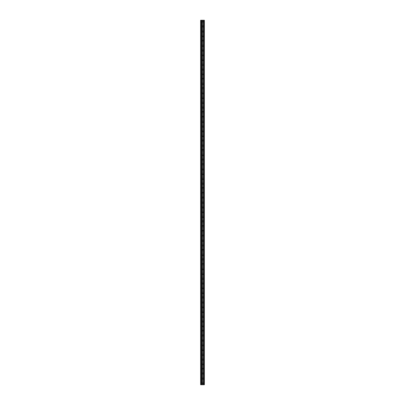 <?xml version="1.0" encoding="UTF-8"?>
<svg xmlns="http://www.w3.org/2000/svg" width="405" height="405" viewBox="0 0 405 405"><rect width="100%" height="100%" fill="white"/><g stroke="black" fill="none" stroke-linecap="round" stroke-linejoin="round"><path stroke-width="0.3" stroke-dasharray="2.02 1.52" d="M200.632 21.835L200.632 21.278L200.632 21.835M202.945 21.835L202.945 20.964L202.945 21.835M204.368 21.835L204.368 20.964L204.368 21.835M200.632 26.588L200.632 27.145L200.632 26.588M202.945 26.588L202.945 25.717L202.945 26.588M204.368 26.588L204.368 25.717L204.368 26.588M200.632 31.342L200.632 31.899L200.632 31.342M202.945 31.342L202.945 32.213L202.945 31.342M204.368 31.342L204.368 32.213L204.368 31.342M200.632 36.096L200.632 36.653L200.632 36.096M202.945 36.096L202.945 36.971L202.945 36.096M204.368 36.096L204.368 36.971L204.368 36.096M200.632 40.854L200.632 40.297L200.632 40.854M202.945 40.854L202.945 39.979L202.945 40.854M204.368 40.854L204.368 39.979L204.368 40.854M200.632 45.608L200.632 45.051L200.632 45.608M202.945 45.608L202.945 46.479L202.945 45.608M204.368 45.608L204.368 46.479L204.368 45.608M200.632 50.362L200.632 49.805L200.632 50.362M202.945 50.362L202.945 51.233L202.945 50.362M204.368 50.362L204.368 51.233L204.368 50.362M200.632 55.115L200.632 54.559L200.632 55.115M202.945 55.115L202.945 55.986L202.945 55.115M204.368 55.115L204.368 55.986L204.368 55.115M200.632 59.869L200.632 60.426L200.632 59.869M202.945 59.869L202.945 60.74L202.945 59.869M204.368 59.869L204.368 60.74L204.368 59.869M200.632 64.623L200.632 65.18L200.632 64.623M202.945 64.623L202.945 65.494L202.945 64.623M204.368 64.623L204.368 65.494L204.368 64.623M200.632 69.376L200.632 69.933L200.632 69.376M202.945 69.376L202.945 70.252L202.945 69.376M204.368 69.376L204.368 70.252L204.368 69.376M200.632 74.13L200.632 74.687L200.632 74.13M202.945 74.13L202.945 75.006L202.945 74.13M204.368 74.13L204.368 75.006L204.368 74.13M200.632 78.889L200.632 78.332L200.632 78.889M202.945 78.889L202.945 78.013L202.945 78.889M204.368 78.889L204.368 78.013L204.368 78.889M200.632 83.643L200.632 83.086L200.632 83.643M202.945 83.643L202.945 84.513L202.945 83.643M204.368 83.643L204.368 84.513L204.368 83.643M200.632 88.396L200.632 87.839L200.632 88.396M202.945 88.396L202.945 87.526L202.945 88.396M204.368 88.396L204.368 87.526L204.368 88.396M200.632 93.15L200.632 93.707L200.632 93.15M202.945 93.15L202.945 94.021L202.945 93.15M204.368 93.15L204.368 94.021L204.368 93.15M200.632 97.904L200.632 98.461L200.632 97.904M202.945 97.904L202.945 98.774L202.945 97.904M204.368 97.904L204.368 98.774L204.368 97.904M200.632 102.657L200.632 103.214L200.632 102.657M202.945 102.657L202.945 103.528L202.945 102.657M204.368 102.657L204.368 103.528L204.368 102.657M200.632 107.411L200.632 107.968L200.632 107.411M202.945 107.411L202.945 108.287L202.945 107.411M204.368 107.411L204.368 108.287L204.368 107.411M200.632 112.17L200.632 111.613L200.632 112.17M202.945 112.17L202.945 111.294L202.945 112.17M204.368 112.17L204.368 111.294L204.368 112.17M200.632 116.924L200.632 116.367L200.632 116.924M202.945 116.924L202.945 116.048L202.945 116.924M204.368 116.924L204.368 116.048L204.368 116.924M200.632 121.677L200.632 121.12L200.632 121.677M202.945 121.677L202.945 122.548L202.945 121.677M204.368 121.677L204.368 122.548L204.368 121.677M200.632 126.431L200.632 125.874L200.632 126.431M202.945 126.431L202.945 127.302L202.945 126.431M204.368 126.431L204.368 127.302L204.368 126.431M200.632 131.185L200.632 131.741L200.632 131.185M202.945 131.185L202.945 132.055L202.945 131.185M204.368 131.185L204.368 132.055L204.368 131.185M200.632 135.938L200.632 136.495L200.632 135.938M202.945 135.938L202.945 136.809L202.945 135.938M204.368 135.938L204.368 136.809L204.368 135.938M200.632 140.692L200.632 141.249L200.632 140.692M202.945 140.692L202.945 139.821L202.945 140.692M204.368 140.692L204.368 139.821L204.368 140.692M200.632 145.446L200.632 146.002L200.632 145.446M202.945 145.446L202.945 146.321L202.945 145.446M204.368 145.446L204.368 146.321L204.368 145.446M200.632 150.204L200.632 149.648L200.632 150.204M202.945 150.204L202.945 149.329L202.945 150.204M204.368 150.204L204.368 149.329L204.368 150.204M200.632 154.958L200.632 154.401L200.632 154.958M202.945 154.958L202.945 155.829L202.945 154.958M204.368 154.958L204.368 155.829L204.368 154.958M200.632 159.712L200.632 159.155L200.632 159.712M202.945 159.712L202.945 158.841L202.945 159.712M204.368 159.712L204.368 158.841L204.368 159.712M200.632 164.465L200.632 165.022L200.632 164.465M202.945 164.465L202.945 163.595L202.945 164.465M204.368 164.465L204.368 163.595L204.368 164.465M200.632 169.219L200.632 169.776L200.632 169.219M202.945 169.219L202.945 170.09L202.945 169.219M204.368 169.219L204.368 170.09L204.368 169.219M200.632 173.973L200.632 174.53L200.632 173.973M202.945 173.973L202.945 174.844L202.945 173.973M204.368 173.973L204.368 174.844L204.368 173.973M200.632 178.727L200.632 179.283L200.632 178.727M202.945 178.727L202.945 179.602L202.945 178.727M204.368 178.727L204.368 179.602L204.368 178.727M200.632 183.48L200.632 184.037L200.632 183.48M202.945 183.48L202.945 184.356L202.945 183.48M204.368 183.48L204.368 184.356L204.368 183.48M200.632 188.239L200.632 187.682L200.632 188.239M202.945 188.239L202.945 187.363L202.945 188.239M204.368 188.239L204.368 187.363L204.368 188.239M200.632 192.993L200.632 192.436L200.632 192.993M202.945 192.993L202.945 192.122L202.945 192.993M204.368 192.993L204.368 192.122L204.368 192.993M200.632 197.746L200.632 197.189L200.632 197.746M202.945 197.746L202.945 196.876L202.945 197.746M204.368 197.746L204.368 196.876L204.368 197.746M200.632 202.5L200.632 203.057L200.632 202.5M202.945 202.5L202.945 203.371L202.945 202.5M204.368 202.5L204.368 203.371L204.368 202.5M200.632 207.254L200.632 207.811L200.632 207.254M202.945 207.254L202.945 208.124L202.945 207.254M204.368 207.254L204.368 208.124L204.368 207.254M200.632 212.007L200.632 212.564L200.632 212.007M202.945 212.007L202.945 212.878L202.945 212.007M204.368 212.007L204.368 212.878L204.368 212.007M200.632 216.761L200.632 217.318L200.632 216.761M202.945 216.761L202.945 217.637L202.945 216.761M204.368 216.761L204.368 217.637L204.368 216.761M200.632 221.52L200.632 220.963L200.632 221.52M202.945 221.52L202.945 220.644L202.945 221.52M204.368 221.52L204.368 220.644L204.368 221.52M200.632 226.273L200.632 225.717L200.632 226.273M202.945 226.273L202.945 225.398L202.945 226.273M204.368 226.273L204.368 225.398L204.368 226.273M200.632 231.027L200.632 230.47L200.632 231.027M202.945 231.027L202.945 230.156L202.945 231.027M204.368 231.027L204.368 230.156L204.368 231.027M200.632 235.781L200.632 235.224L200.632 235.781M202.945 235.781L202.945 234.91L202.945 235.781M204.368 235.781L204.368 234.91L204.368 235.781M200.632 240.535L200.632 241.091L200.632 240.535M202.945 240.535L202.945 241.405L202.945 240.535M204.368 240.535L204.368 241.405L204.368 240.535M200.632 245.288L200.632 245.845L200.632 245.288M202.945 245.288L202.945 246.159L202.945 245.288M204.368 245.288L204.368 246.159L204.368 245.288M200.632 250.042L200.632 250.599L200.632 250.042M202.945 250.042L202.945 249.171L202.945 250.042M204.368 250.042L204.368 249.171L204.368 250.042M200.632 254.796L200.632 255.352L200.632 254.796M202.945 254.796L202.945 255.671L202.945 254.796M204.368 254.796L204.368 255.671L204.368 254.796M200.632 259.554L200.632 258.998L200.632 259.554M202.945 259.554L202.945 258.679L202.945 259.554M204.368 259.554L204.368 258.679L204.368 259.554M200.632 264.308L200.632 263.751L200.632 264.308M202.945 264.308L202.945 263.437L202.945 264.308M204.368 264.308L204.368 263.437L204.368 264.308M200.632 269.062L200.632 268.505L200.632 269.062M202.945 269.062L202.945 269.933L202.945 269.062M204.368 269.062L204.368 269.933L204.368 269.062M200.632 273.815L200.632 274.372L200.632 273.815M202.945 273.815L202.945 274.686L202.945 273.815M204.368 273.815L204.368 274.686L204.368 273.815M200.632 278.569L200.632 279.126L200.632 278.569M202.945 278.569L202.945 279.44L202.945 278.569M204.368 278.569L204.368 279.44L204.368 278.569M200.632 283.323L200.632 283.88L200.632 283.323M202.945 283.323L202.945 284.194L202.945 283.323M204.368 283.323L204.368 284.194L204.368 283.323M200.632 288.076L200.632 288.633L200.632 288.076M202.945 288.076L202.945 288.952L202.945 288.076M204.368 288.076L204.368 288.952L204.368 288.076M200.632 292.83L200.632 293.387L200.632 292.83M202.945 292.83L202.945 293.706L202.945 292.83M204.368 292.83L204.368 293.706L204.368 292.83M200.632 297.589L200.632 297.032L200.632 297.589M202.945 297.589L202.945 296.713L202.945 297.589M204.368 297.589L204.368 296.713L204.368 297.589M200.632 302.343L200.632 301.786L200.632 302.343M202.945 302.343L202.945 303.213L202.945 302.343M204.368 302.343L204.368 303.213L204.368 302.343M200.632 307.096L200.632 306.539L200.632 307.096M202.945 307.096L202.945 307.967L202.945 307.096M204.368 307.096L204.368 307.967L204.368 307.096M200.632 311.85L200.632 312.407L200.632 311.85M202.945 311.85L202.945 312.721L202.945 311.85M204.368 311.85L204.368 312.721L204.368 311.85M200.632 316.604L200.632 317.161L200.632 316.604M202.945 316.604L202.945 317.474L202.945 316.604M204.368 316.604L204.368 317.474L204.368 316.604M200.632 321.357L200.632 321.914L200.632 321.357M202.945 321.357L202.945 322.228L202.945 321.357M204.368 321.357L204.368 322.228L204.368 321.357M200.632 326.111L200.632 326.668L200.632 326.111M202.945 326.111L202.945 326.987L202.945 326.111M204.368 326.111L204.368 326.987L204.368 326.111M200.632 330.87L200.632 330.313L200.632 330.87M202.945 330.87L202.945 329.994L202.945 330.87M204.368 330.87L204.368 329.994L204.368 330.87M200.632 335.623L200.632 335.067L200.632 335.623M202.945 335.623L202.945 334.748L202.945 335.623M204.368 335.623L204.368 334.748L204.368 335.623M200.632 340.377L200.632 339.82L200.632 340.377M202.945 340.377L202.945 341.248L202.945 340.377M204.368 340.377L204.368 341.248L204.368 340.377M200.632 345.131L200.632 344.574L200.632 345.131M202.945 345.131L202.945 346.002L202.945 345.131M204.368 345.131L204.368 346.002L204.368 345.131M200.632 349.885L200.632 350.441L200.632 349.885M202.945 349.885L202.945 350.755L202.945 349.885M204.368 349.885L204.368 350.755L204.368 349.885M200.632 354.638L200.632 355.195L200.632 354.638M202.945 354.638L202.945 355.509L202.945 354.638M204.368 354.638L204.368 355.509L204.368 354.638M200.632 359.392L200.632 359.949L200.632 359.392M202.945 359.392L202.945 360.263L202.945 359.392M204.368 359.392L204.368 360.263L204.368 359.392M200.632 364.146L200.632 364.702L200.632 364.146M202.945 364.146L202.945 365.021L202.945 364.146M204.368 364.146L204.368 365.021L204.368 364.146M200.632 368.904L200.632 368.347L200.632 368.904M202.945 368.904L202.945 368.029L202.945 368.904M204.368 368.904L204.368 368.029L204.368 368.904M200.632 373.658L200.632 373.101L200.632 373.658M202.945 373.658L202.945 372.787L202.945 373.658M204.368 373.658L204.368 372.787L204.368 373.658M200.632 378.412L200.632 377.855L200.632 378.412M202.945 378.412L202.945 379.283L202.945 378.412M204.368 378.412L204.368 379.283L204.368 378.412M200.632 383.165L200.632 383.722L200.632 383.165M202.945 383.165L202.945 384.036L202.945 383.165M204.368 383.165L204.368 384.036L204.368 383.165M204.226 383.165L204.226 384.036L204.226 383.165M204.226 378.412L204.226 379.283L204.226 378.412M204.226 373.658L204.226 372.787L204.226 373.658M204.226 368.904L204.226 368.029L204.226 368.904M204.226 364.146L204.226 365.021L204.226 364.146M204.226 359.392L204.226 360.263L204.226 359.392M204.226 354.638L204.226 355.509L204.226 354.638M204.226 349.885L204.226 350.755L204.226 349.885M204.226 345.131L204.226 346.002L204.226 345.131M204.226 340.377L204.226 341.248L204.226 340.377M204.226 335.623L204.226 334.748L204.226 335.623M204.226 330.87L204.226 329.994L204.226 330.87M204.226 326.111L204.226 326.987L204.226 326.111M204.226 321.357L204.226 322.228L204.226 321.357M204.226 316.604L204.226 317.474L204.226 316.604M204.226 311.85L204.226 312.721L204.226 311.85M204.226 307.096L204.226 307.967L204.226 307.096M204.226 302.343L204.226 303.213L204.226 302.343M204.226 297.589L204.226 296.713L204.226 297.589M204.226 292.83L204.226 293.706L204.226 292.83M204.226 288.076L204.226 288.952L204.226 288.076M204.226 283.323L204.226 284.194L204.226 283.323M204.226 278.569L204.226 279.44L204.226 278.569M204.226 273.815L204.226 274.686L204.226 273.815M204.226 269.062L204.226 269.933L204.226 269.062M204.226 264.308L204.226 263.437L204.226 264.308M204.226 259.554L204.226 258.679L204.226 259.554M204.226 254.796L204.226 255.671L204.226 254.796M204.226 250.042L204.226 249.171L204.226 250.042M204.226 245.288L204.226 246.159L204.226 245.288M204.226 240.535L204.226 241.405L204.226 240.535M204.226 235.781L204.226 234.91L204.226 235.781M204.226 231.027L204.226 230.156L204.226 231.027M204.226 226.273L204.226 225.398L204.226 226.273M204.226 221.52L204.226 220.644L204.226 221.52M204.226 216.761L204.226 217.637L204.226 216.761M204.226 212.007L204.226 212.878L204.226 212.007M204.226 207.254L204.226 208.124L204.226 207.254M204.226 202.5L204.226 203.371L204.226 202.5M204.226 197.746L204.226 196.876L204.226 197.746M204.226 192.993L204.226 192.122L204.226 192.993M204.226 188.239L204.226 187.363L204.226 188.239M204.226 183.48L204.226 184.356L204.226 183.48M204.226 178.727L204.226 179.602L204.226 178.727M204.226 173.973L204.226 174.844L204.226 173.973M204.226 169.219L204.226 170.09L204.226 169.219M204.226 164.465L204.226 163.595L204.226 164.465M204.226 159.712L204.226 158.841L204.226 159.712M204.226 154.958L204.226 155.829L204.226 154.958M204.226 150.204L204.226 149.329L204.226 150.204M204.226 145.446L204.226 146.321L204.226 145.446M204.226 140.692L204.226 139.821L204.226 140.692M204.226 135.938L204.226 136.809L204.226 135.938M204.226 131.185L204.226 132.055L204.226 131.185M204.226 126.431L204.226 127.302L204.226 126.431M204.226 121.677L204.226 122.548L204.226 121.677M204.226 116.924L204.226 116.048L204.226 116.924M204.226 112.17L204.226 111.294L204.226 112.17M204.226 107.411L204.226 108.287L204.226 107.411M204.226 102.657L204.226 103.528L204.226 102.657M204.226 97.904L204.226 98.774L204.226 97.904M204.226 93.15L204.226 94.021L204.226 93.15M204.226 88.396L204.226 87.526L204.226 88.396M204.226 83.643L204.226 84.513L204.226 83.643M204.226 78.889L204.226 78.013L204.226 78.889M204.226 74.13L204.226 75.006L204.226 74.13M204.226 69.376L204.226 70.252L204.226 69.376M204.226 64.623L204.226 65.494L204.226 64.623M204.226 59.869L204.226 60.74L204.226 59.869M204.226 55.115L204.226 55.986L204.226 55.115M204.226 50.362L204.226 51.233L204.226 50.362M204.226 45.608L204.226 46.479L204.226 45.608M204.226 40.854L204.226 39.979L204.226 40.854M204.226 36.096L204.226 36.971L204.226 36.096M204.226 31.342L204.226 32.213L204.226 31.342M204.226 26.588L204.226 25.717L204.226 26.588M204.226 21.835L204.226 20.964L204.226 21.835M202.819 384.75L202.13 384.75L202.819 384.75M202.13 384.75L202.784 384.75L202.13 384.75M203.953 384.75L200.632 384.75L200.632 20.25L200.632 384.75L200.708 20.25L204.368 20.25L204.368 384.75L203.953 384.75L203.953 20.25M202.819 20.25L202.525 20.25L202.819 20.25M202.475 20.25L202.181 20.25L202.475 20.25M202.13 20.25L202.864 20.25L202.13 20.25M201.933 20.25L201.933 384.75L201.943 20.25M200.632 384.75L200.632 20.25L200.632 384.75M200.87 384.75L200.87 20.25M204.059 384.036L204.059 382.295L204.059 384.036M204.059 379.283L204.059 377.541L204.059 379.283M204.059 374.529L204.059 372.787L204.059 374.529M204.059 369.775L204.059 368.029L204.059 369.775M204.059 365.021L204.059 363.275L204.059 365.021M204.059 360.263L204.059 358.521L204.059 360.263M204.059 355.509L204.059 353.767L204.059 355.509M204.059 350.755L204.059 349.014L204.059 350.755M204.059 346.002L204.059 344.26L204.059 346.002M204.059 341.248L204.059 339.506L204.059 341.248M204.059 336.494L204.059 334.748L204.059 336.494M204.059 331.741L204.059 329.994L204.059 331.741M204.059 326.987L204.059 325.24L204.059 326.987M204.059 322.228L204.059 320.487L204.059 322.228M204.059 317.474L204.059 315.733L204.059 317.474M204.059 312.721L204.059 310.979L204.059 312.721M204.059 307.967L204.059 306.226L204.059 307.967M204.059 303.213L204.059 301.472L204.059 303.213M204.059 298.46L204.059 296.713L204.059 298.46M204.059 293.706L204.059 291.959L204.059 293.706M204.059 288.952L204.059 287.206L204.059 288.952M204.059 284.194L204.059 282.452L204.059 284.194M204.059 279.44L204.059 277.698L204.059 279.44M204.059 274.686L204.059 272.945L204.059 274.686M204.059 269.933L204.059 268.191L204.059 269.933M204.059 265.179L204.059 263.437L204.059 265.179M204.059 260.425L204.059 258.679L204.059 260.425M204.059 255.671L204.059 253.925L204.059 255.671M204.059 250.913L204.059 249.171L204.059 250.913M204.059 246.159L204.059 244.417L204.059 246.159M204.059 241.405L204.059 239.664L204.059 241.405M204.059 236.652L204.059 234.91L204.059 236.652M204.059 231.898L204.059 230.156L204.059 231.898M204.059 227.144L204.059 225.398L204.059 227.144M204.059 222.391L204.059 220.644L204.059 222.391M204.059 217.637L204.059 215.89L204.059 217.637M204.059 212.878L204.059 211.137L204.059 212.878M204.059 208.124L204.059 206.383L204.059 208.124M204.059 203.371L204.059 201.629L204.059 203.371M204.059 198.617L204.059 196.876L204.059 198.617M204.059 193.863L204.059 192.122L204.059 193.863M204.059 189.11L204.059 187.363L204.059 189.11M204.059 184.356L204.059 182.609L204.059 184.356M204.059 179.602L204.059 177.856L204.059 179.602M204.059 174.844L204.059 173.102L204.059 174.844M204.059 170.09L204.059 168.348L204.059 170.09M204.059 165.336L204.059 163.595L204.059 165.336M204.059 160.582L204.059 158.841L204.059 160.582M204.059 155.829L204.059 154.087L204.059 155.829M204.059 151.075L204.059 149.329L204.059 151.075M204.059 146.321L204.059 144.575L204.059 146.321M204.059 141.563L204.059 139.821L204.059 141.563M204.059 136.809L204.059 135.067L204.059 136.809M204.059 132.055L204.059 130.314L204.059 132.055M204.059 127.302L204.059 125.56L204.059 127.302M204.059 122.548L204.059 120.806L204.059 122.548M204.059 117.794L204.059 116.048L204.059 117.794M204.059 113.041L204.059 111.294L204.059 113.041M204.059 108.287L204.059 106.54L204.059 108.287M204.059 103.528L204.059 101.787L204.059 103.528M204.059 98.774L204.059 97.033L204.059 98.774M204.059 94.021L204.059 92.279L204.059 94.021M204.059 89.267L204.059 87.526L204.059 89.267M204.059 84.513L204.059 82.772L204.059 84.513M204.059 79.76L204.059 78.013L204.059 79.76M204.059 75.006L204.059 73.259L204.059 75.006M204.059 70.252L204.059 68.506L204.059 70.252M204.059 65.494L204.059 63.752L204.059 65.494M204.059 60.74L204.059 58.998L204.059 60.74M204.059 55.986L204.059 54.245L204.059 55.986M204.059 51.233L204.059 49.491L204.059 51.233M204.059 46.479L204.059 44.737L204.059 46.479M204.059 41.725L204.059 39.979L204.059 41.725M204.059 36.971L204.059 35.225L204.059 36.971M204.059 32.213L204.059 30.471L204.059 32.213M204.059 27.459L204.059 25.717L204.059 27.459M204.059 22.705L204.059 20.964L204.059 22.705M204.307 384.75L204.307 20.25M200.708 384.75L200.708 20.25L200.708 384.75M201.558 384.75L201.558 20.25M201.614 384.75L201.614 20.25M201.862 384.75L201.862 20.25M202.009 384.75L202.009 20.25M202.389 384.75L202.389 20.25M202.424 384.75L202.424 20.25M203.396 384.75L203.396 20.25M203.431 384.75L203.431 20.25M203.811 384.75L203.811 20.25M203.877 384.75L203.877 20.25M203.887 384.75L203.887 20.25M203.998 384.75L203.998 20.25M204.125 384.75L204.125 20.25M200.632 22.391L202.945 22.391M200.632 27.145L202.945 27.145M200.632 31.899L202.945 31.899M200.632 36.653L202.945 36.653M200.632 41.406L202.945 41.406M200.632 46.16L202.945 46.16M200.632 50.914L202.945 50.914M200.632 55.672L202.945 55.672M200.632 60.426L202.945 60.426M200.632 65.18L202.945 65.18M200.632 69.933L202.945 69.933M200.632 74.687L202.945 74.687M200.632 79.441L202.945 79.441M200.632 84.194L202.945 84.194M200.632 88.948L202.945 88.948M200.632 93.707L202.945 93.707M200.632 98.461L202.945 98.461M200.632 103.214L202.945 103.214M200.632 107.968L202.945 107.968M200.632 112.722L202.945 112.722M200.632 117.475L202.945 117.475M200.632 122.229L202.945 122.229M200.632 126.983L202.945 126.983M200.632 131.741L202.945 131.741M200.632 136.495L202.945 136.495M200.632 141.249L202.945 141.249M200.632 146.002L202.945 146.002M200.632 150.756L202.945 150.756M200.632 155.51L202.945 155.51M200.632 160.264L202.945 160.264M200.632 165.022L202.945 165.022M200.632 169.776L202.945 169.776M200.632 174.53L202.945 174.53M200.632 179.283L202.945 179.283M200.632 184.037L202.945 184.037M200.632 188.791L202.945 188.791M200.632 193.544L202.945 193.544M200.632 198.298L202.945 198.298M200.632 203.057L202.945 203.057M200.632 207.811L202.945 207.811M200.632 212.564L202.945 212.564M200.632 217.318L202.945 217.318M200.632 222.072L202.945 222.072M200.632 226.825L202.945 226.825M200.632 231.579L202.945 231.579M200.632 236.333L202.945 236.333M200.632 241.091L202.945 241.091M200.632 245.845L202.945 245.845M200.632 250.599L202.945 250.599M200.632 255.352L202.945 255.352M200.632 260.106L202.945 260.106M200.632 264.86L202.945 264.86M200.632 269.614L202.945 269.614M200.632 274.372L202.945 274.372M200.632 279.126L202.945 279.126M200.632 283.88L202.945 283.88M200.632 288.633L202.945 288.633M200.632 293.387L202.945 293.387M200.632 298.141L202.945 298.141M200.632 302.894L202.945 302.894M200.632 307.648L202.945 307.648M200.632 312.407L202.945 312.407M200.632 317.161L202.945 317.161M200.632 321.914L202.945 321.914M200.632 326.668L202.945 326.668M200.632 331.422L202.945 331.422M200.632 336.175L202.945 336.175M200.632 340.929L202.945 340.929M200.632 345.683L202.945 345.683M200.632 350.441L202.945 350.441M200.632 355.195L202.945 355.195M200.632 359.949L202.945 359.949M200.632 364.702L202.945 364.702M200.632 369.456L202.945 369.456M200.632 374.21L202.945 374.21M200.632 378.964L202.945 378.964M200.632 383.722L202.945 383.722M202.945 384.036L204.226 384.036M202.945 379.283L204.226 379.283M202.945 374.529L204.226 374.529M202.945 369.775L204.226 369.775M202.945 365.021L204.226 365.021M202.945 360.263L204.226 360.263M202.945 355.509L204.226 355.509M202.945 350.755L204.226 350.755M202.945 346.002L204.226 346.002M202.945 341.248L204.226 341.248M202.945 336.494L204.226 336.494M202.945 331.741L204.226 331.741M202.945 326.987L204.226 326.987M202.945 322.228L204.226 322.228M202.945 317.474L204.226 317.474M202.945 312.721L204.226 312.721M202.945 307.967L204.226 307.967M202.945 303.213L204.226 303.213M202.945 298.46L204.226 298.46M202.945 293.706L204.226 293.706M202.945 288.952L204.226 288.952M202.945 284.194L204.226 284.194M202.945 279.44L204.226 279.44M202.945 274.686L204.226 274.686M202.945 269.933L204.226 269.933M202.945 265.179L204.226 265.179M202.945 260.425L204.226 260.425M202.945 255.671L204.226 255.671M202.945 250.913L204.226 250.913M202.945 246.159L204.226 246.159M202.945 241.405L204.226 241.405M202.945 236.652L204.226 236.652M202.945 231.898L204.226 231.898M202.945 227.144L204.226 227.144M202.945 222.391L204.226 222.391M202.945 217.637L204.226 217.637M202.945 212.878L204.226 212.878M202.945 208.124L204.226 208.124M202.945 203.371L204.226 203.371M202.945 198.617L204.226 198.617M202.945 193.863L204.226 193.863M202.945 189.11L204.226 189.11M202.945 184.356L204.226 184.356M202.945 179.602L204.226 179.602M202.945 174.844L204.226 174.844M202.945 170.09L204.226 170.09M202.945 165.336L204.226 165.336M202.945 160.582L204.226 160.582M202.945 155.829L204.226 155.829M202.945 151.075L204.226 151.075M202.945 146.321L204.226 146.321M202.945 141.563L204.226 141.563M202.945 136.809L204.226 136.809M202.945 132.055L204.226 132.055M202.945 127.302L204.226 127.302M202.945 122.548L204.226 122.548M202.945 117.794L204.226 117.794M202.945 113.041L204.226 113.041M202.945 108.287L204.226 108.287M202.945 103.528L204.226 103.528M202.945 98.774L204.226 98.774M202.945 94.021L204.226 94.021M202.945 89.267L204.226 89.267M202.945 84.513L204.226 84.513M202.945 79.76L204.226 79.76M202.945 75.006L204.226 75.006M202.945 70.252L204.226 70.252M202.945 65.494L204.226 65.494M202.945 60.74L204.226 60.74M202.945 55.986L204.226 55.986M202.945 51.233L204.226 51.233M202.945 46.479L204.226 46.479M202.945 41.725L204.226 41.725M202.945 36.971L204.226 36.971M202.945 32.213L204.226 32.213M202.945 27.459L204.226 27.459M202.945 22.705L204.226 22.705M202.945 20.964L204.226 20.964M202.945 25.717L204.226 25.717M202.945 30.471L204.226 30.471M202.945 35.225L204.226 35.225M202.945 39.979L204.226 39.979M202.945 44.737L204.226 44.737M202.945 49.491L204.226 49.491M202.945 54.245L204.226 54.245M202.945 58.998L204.226 58.998M202.945 63.752L204.226 63.752M202.945 68.506L204.226 68.506M202.945 73.259L204.226 73.259M202.945 78.013L204.226 78.013M202.945 82.772L204.226 82.772M202.945 87.526L204.226 87.526M202.945 92.279L204.226 92.279M202.945 97.033L204.226 97.033M202.945 101.787L204.226 101.787M202.945 106.54L204.226 106.54M202.945 111.294L204.226 111.294M202.945 116.048L204.226 116.048M202.945 120.806L204.226 120.806M202.945 125.56L204.226 125.56M202.945 130.314L204.226 130.314M202.945 135.067L204.226 135.067M202.945 139.821L204.226 139.821M202.945 144.575L204.226 144.575M202.945 149.329L204.226 149.329M202.945 154.087L204.226 154.087M202.945 158.841L204.226 158.841M202.945 163.595L204.226 163.595M202.945 168.348L204.226 168.348M202.945 173.102L204.226 173.102M202.945 177.856L204.226 177.856M202.945 182.609L204.226 182.609M202.945 187.363L204.226 187.363M202.945 192.122L204.226 192.122M202.945 196.876L204.226 196.876M202.945 201.629L204.226 201.629M202.945 206.383L204.226 206.383M202.945 211.137L204.226 211.137M202.945 215.89L204.226 215.89M202.945 220.644L204.226 220.644M202.945 225.398L204.226 225.398M202.945 230.156L204.226 230.156M202.945 234.91L204.226 234.91M202.945 239.664L204.226 239.664M202.945 244.417L204.226 244.417M202.945 249.171L204.226 249.171M202.945 253.925L204.226 253.925M202.945 258.679L204.226 258.679M202.945 263.437L204.226 263.437M202.945 268.191L204.226 268.191M202.945 272.945L204.226 272.945M202.945 277.698L204.226 277.698M202.945 282.452L204.226 282.452M202.945 287.206L204.226 287.206M202.945 291.959L204.226 291.959M202.945 296.713L204.226 296.713M202.945 301.472L204.226 301.472M202.945 306.226L204.226 306.226M202.945 310.979L204.226 310.979M202.945 315.733L204.226 315.733M202.945 320.487L204.226 320.487M202.945 325.24L204.226 325.24M202.945 329.994L204.226 329.994M202.945 334.748L204.226 334.748M202.945 339.506L204.226 339.506M202.945 344.26L204.226 344.26M202.945 349.014L204.226 349.014M202.945 353.767L204.226 353.767M202.945 358.521L204.226 358.521M202.945 363.275L204.226 363.275M202.945 368.029L204.226 368.029M202.945 372.787L204.226 372.787M202.945 377.541L204.226 377.541M202.945 382.295L204.226 382.295M200.632 382.609L202.945 382.609M200.632 377.855L202.945 377.855M200.632 373.101L202.945 373.101M200.632 368.347L202.945 368.347M200.632 363.594L202.945 363.594M200.632 358.84L202.945 358.84M200.632 354.086L202.945 354.086M200.632 349.328L202.945 349.328M200.632 344.574L202.945 344.574M200.632 339.82L202.945 339.82M200.632 335.067L202.945 335.067M200.632 330.313L202.945 330.313M200.632 325.559L202.945 325.559M200.632 320.806L202.945 320.806M200.632 316.052L202.945 316.052M200.632 311.293L202.945 311.293M200.632 306.539L202.945 306.539M200.632 301.786L202.945 301.786M200.632 297.032L202.945 297.032M200.632 292.278L202.945 292.278M200.632 287.525L202.945 287.525M200.632 282.771L202.945 282.771M200.632 278.017L202.945 278.017M200.632 273.259L202.945 273.259M200.632 268.505L202.945 268.505M200.632 263.751L202.945 263.751M200.632 258.998L202.945 258.998M200.632 254.244L202.945 254.244M200.632 249.49L202.945 249.49M200.632 244.736L202.945 244.736M200.632 239.978L202.945 239.978M200.632 235.224L202.945 235.224M200.632 230.47L202.945 230.47M200.632 225.717L202.945 225.717M200.632 220.963L202.945 220.963M200.632 216.209L202.945 216.209M200.632 211.456L202.945 211.456M200.632 206.702L202.945 206.702M200.632 201.943L202.945 201.943M200.632 197.189L202.945 197.189M200.632 192.436L202.945 192.436M200.632 187.682L202.945 187.682M200.632 182.928L202.945 182.928M200.632 178.175L202.945 178.175M200.632 173.421L202.945 173.421M200.632 168.667L202.945 168.667M200.632 163.909L202.945 163.909M200.632 159.155L202.945 159.155M200.632 154.401L202.945 154.401M200.632 149.648L202.945 149.648M200.632 144.894L202.945 144.894M200.632 140.14L202.945 140.14M200.632 135.386L202.945 135.386M200.632 130.628L202.945 130.628M200.632 125.874L202.945 125.874M200.632 121.12L202.945 121.12M200.632 116.367L202.945 116.367M200.632 111.613L202.945 111.613M200.632 106.859L202.945 106.859M200.632 102.106L202.945 102.106M200.632 97.352L202.945 97.352M200.632 92.593L202.945 92.593M200.632 87.839L202.945 87.839M200.632 83.086L202.945 83.086M200.632 78.332L202.945 78.332M200.632 73.578L202.945 73.578M200.632 68.825L202.945 68.825M200.632 64.071L202.945 64.071M200.632 59.317L202.945 59.317M200.632 54.559L202.945 54.559M200.632 49.805L202.945 49.805M200.632 45.051L202.945 45.051M200.632 40.297L202.945 40.297M200.632 35.544L202.945 35.544M200.632 30.79L202.945 30.79M200.632 26.036L202.945 26.036M200.632 21.278L202.945 21.278"/><path stroke-width="0.61" d="M201.862 384.75L204.368 384.75L204.368 20.25L200.632 20.25L200.632 384.75L201.862 384.75L201.862 20.25M201.943 20.25L201.943 384.75L201.933 20.25M204.059 384.75L204.059 20.25L204.059 384.75M204.059 382.295L204.059 379.283L204.059 382.295M204.059 377.541L204.059 374.529L204.059 377.541M204.059 372.787L204.059 369.775L204.059 372.787M204.059 368.029L204.059 365.021L204.059 368.029M204.059 363.275L204.059 360.263L204.059 363.275M204.059 358.521L204.059 355.509L204.059 358.521M204.059 353.767L204.059 350.755L204.059 353.767M204.059 349.014L204.059 346.002L204.059 349.014M204.059 344.26L204.059 341.248L204.059 344.26M204.059 339.506L204.059 336.494L204.059 339.506M204.059 334.748L204.059 331.741L204.059 334.748M204.059 329.994L204.059 326.987L204.059 329.994M204.059 325.24L204.059 322.228L204.059 325.24M204.059 320.487L204.059 317.474L204.059 320.487M204.059 315.733L204.059 312.721L204.059 315.733M204.059 310.979L204.059 307.967L204.059 310.979M204.059 306.226L204.059 303.213L204.059 306.226M204.059 301.472L204.059 298.46L204.059 301.472M204.059 296.713L204.059 293.706L204.059 296.713M204.059 291.959L204.059 288.952L204.059 291.959M204.059 287.206L204.059 284.194L204.059 287.206M204.059 282.452L204.059 279.44L204.059 282.452M204.059 277.698L204.059 274.686L204.059 277.698M204.059 272.945L204.059 269.933L204.059 272.945M204.059 268.191L204.059 265.179L204.059 268.191M204.059 263.437L204.059 260.425L204.059 263.437M204.059 258.679L204.059 255.671L204.059 258.679M204.059 253.925L204.059 250.913L204.059 253.925M204.059 249.171L204.059 246.159L204.059 249.171M204.059 244.417L204.059 241.405L204.059 244.417M204.059 239.664L204.059 236.652L204.059 239.664M204.059 234.91L204.059 231.898L204.059 234.91M204.059 230.156L204.059 227.144L204.059 230.156M204.059 225.398L204.059 222.391L204.059 225.398M204.059 220.644L204.059 217.637L204.059 220.644M204.059 215.89L204.059 212.878L204.059 215.89M204.059 211.137L204.059 208.124L204.059 211.137M204.059 206.383L204.059 203.371L204.059 206.383M204.059 201.629L204.059 198.617L204.059 201.629M204.059 196.876L204.059 193.863L204.059 196.876M204.059 192.122L204.059 189.11L204.059 192.122M204.059 187.363L204.059 184.356L204.059 187.363M204.059 182.609L204.059 179.602L204.059 182.609M204.059 177.856L204.059 174.844L204.059 177.856M204.059 173.102L204.059 170.09L204.059 173.102M204.059 168.348L204.059 165.336L204.059 168.348M204.059 163.595L204.059 160.582L204.059 163.595M204.059 158.841L204.059 155.829L204.059 158.841M204.059 154.087L204.059 151.075L204.059 154.087M204.059 149.329L204.059 146.321L204.059 149.329M204.059 144.575L204.059 141.563L204.059 144.575M204.059 139.821L204.059 136.809L204.059 139.821M204.059 135.067L204.059 132.055L204.059 135.067M204.059 130.314L204.059 127.302L204.059 130.314M204.059 125.56L204.059 122.548L204.059 125.56M204.059 120.806L204.059 117.794L204.059 120.806M204.059 116.048L204.059 113.041L204.059 116.048M204.059 111.294L204.059 108.287L204.059 111.294M204.059 106.54L204.059 103.528L204.059 106.54M204.059 101.787L204.059 98.774L204.059 101.787M204.059 97.033L204.059 94.021L204.059 97.033M204.059 92.279L204.059 89.267L204.059 92.279M204.059 87.526L204.059 84.513L204.059 87.526M204.059 82.772L204.059 79.76L204.059 82.772M204.059 78.013L204.059 75.006L204.059 78.013M204.059 73.259L204.059 70.252L204.059 73.259M204.059 68.506L204.059 65.494L204.059 68.506M204.059 63.752L204.059 60.74L204.059 63.752M204.059 58.998L204.059 55.986L204.059 58.998M204.059 54.245L204.059 51.233L204.059 54.245M204.059 49.491L204.059 46.479L204.059 49.491M204.059 44.737L204.059 41.725L204.059 44.737M204.059 39.979L204.059 36.971L204.059 39.979M204.059 35.225L204.059 32.213L204.059 35.225M204.059 30.471L204.059 27.459L204.059 30.471M204.059 25.717L204.059 22.705L204.059 25.717M204.307 384.75L204.307 20.25M200.87 384.75L200.87 20.25M204.125 384.75L204.125 20.25M203.998 384.75L203.998 20.25M203.953 384.75L203.953 20.25M203.887 384.75L203.887 20.25M203.877 384.75L203.877 20.25M203.811 384.75L203.811 20.25M203.431 384.75L203.431 20.25M203.396 384.75L203.396 20.25M202.424 384.75L202.424 20.25M202.389 384.75L202.389 20.25M202.009 384.75L202.009 20.25M201.614 384.75L201.614 20.25M201.558 384.75L201.558 20.25"/></g></svg>
